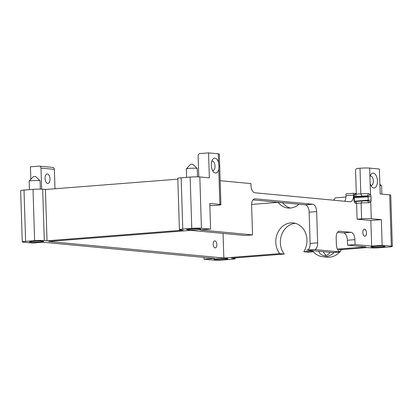 <?xml version="1.0" encoding="UTF-8"?>
<svg xmlns="http://www.w3.org/2000/svg" width="413" height="413" viewBox="0 0 413 413"><rect width="100%" height="100%" fill="white"/><g stroke="black" fill="none" stroke-linecap="round" stroke-linejoin="round"><path stroke-width="0.62" d="M314.179 249.514L340.271 251.976L332.77 252.56L306.683 250.097L314.179 249.514A7.031 3.645 85.5 0 0 314.505 249.514A7.031 3.645 85.5 0 0 317.628 242.849L310.127 243.438A7.031 3.645 -94.5 0 1 307.334 250.046M338.965 231.28L339.615 231.228A7.031 3.645 85.5 0 0 339.29 231.223A7.031 3.645 85.5 0 0 336.172 237.893L336.383 244.62A7.031 3.645 85.5 0 0 340.271 251.976M366.486 232.855A3.516 1.822 -94.5 0 1 364.927 236.19A3.516 1.822 -94.5 0 1 362.836 232.824A3.516 1.822 -94.5 0 1 364.38 229.179A3.516 1.822 -94.5 0 1 366.486 232.855M198.803 176.883L198.137 155.82A2.111 1.797 95.4 0 1 199.871 153.574L208.57 152.898L209.355 177.848L199.82 176.95A7.031 0.542 178.2 0 0 190.156 177.069L191.766 228.379A7.031 0.542 -1.8 0 1 201.43 228.255L210.599 229.122L200.104 229.943L252.534 234.889L251.61 205.452A7.031 3.645 -94.5 0 1 254.728 198.787A7.031 3.645 -94.5 0 1 255.058 198.787L312.755 204.234A7.031 3.645 -94.5 0 1 316.642 211.59L317.628 242.849M339.615 231.228L351.014 232.302A7.031 3.645 -94.5 0 1 354.901 239.659L355.056 244.563L371.654 246.133L370.848 220.48L357.1 219.179L356.6 203.356L361.101 203.005A7.031 0.542 -1.8 0 1 368.763 202.778L370.74 202.05L368.112 200.635L367.498 200.847L368.763 202.778M353.9 196.423L361.979 196.098A4.925 0.377 -1.8 0 1 367.343 195.943L368.479 193.666A7.031 0.542 178.2 0 0 360.812 193.893L355.273 194.146A2.814 1.456 85.5 0 0 354.308 194.786A2.814 1.456 85.5 0 0 353.895 196.81L354.008 200.315A2.814 1.456 85.5 0 0 354.767 202.752A2.814 1.456 85.5 0 0 355.562 203.258L356.6 203.356L355.836 201.498L354.137 201.338L354.406 201.229L354.297 197.729A0.702 0.367 85.5 0 0 354.106 197.12A0.702 0.367 85.5 0 0 353.91 196.991L353.9 196.991M355.681 196.588L356.295 193.542L353.44 193.274L353.497 195.096A7.031 3.645 -94.5 0 1 350.379 201.761A7.031 3.645 -94.5 0 1 350.054 201.756L254.867 192.773A7.031 3.645 -94.5 0 1 250.98 185.422L250.923 183.599L220.155 180.693M210.599 229.122L209.794 203.464L219.876 204.42A7.031 0.542 -1.8 0 1 220.909 204.667A7.031 0.542 -1.8 0 1 217.543 205.235L213.046 205.586L209.85 205.282M355.056 244.563L347.555 245.152L347.4 240.247A7.031 3.645 85.5 0 0 343.518 232.891L337.529 232.323M356.295 193.542L355.572 170.677A2.111 1.797 95.4 0 1 357.307 168.432L360.007 168.225A7.031 0.542 178.2 0 1 369.671 168.101L379.387 169.015L380.172 193.971L389.707 194.869L391.317 246.179L382.149 245.312L381.344 219.659L370.848 220.48M220.909 204.667L219.318 154.059A7.031 0.542 178.2 0 0 218.286 153.812L208.57 152.898M30.825 179.35L30.433 166.821L39.127 166.145A2.111 1.797 95.4 0 1 39.39 166.145A2.111 1.797 95.4 0 1 40.995 168.106L41.656 189.169M54.986 188.762L54.377 169.366A2.111 1.797 -84.6 0 0 52.776 167.41L39.39 166.145M47.691 183.449A4.749 2.457 -94.5 0 1 45.074 178.695A4.749 2.457 -94.5 0 1 47.17 173.981A4.749 2.457 -94.5 0 1 50.014 178.953A4.749 2.457 -94.5 0 1 47.913 183.449A4.749 2.457 -94.5 0 1 47.691 183.449M218.771 169.232A7.455 3.862 -94.5 0 1 213.65 172.087A7.455 3.862 -94.5 0 1 212.664 159.449A7.455 3.862 -94.5 0 1 214.951 158.179A7.455 3.862 -94.5 0 1 218.565 162.645L219.019 165.98L218.771 169.232L219.876 204.42M45.507 189.5A12.307 0.945 178.2 0 0 45.425 189.495L42.673 189.237A7.031 0.542 178.2 0 0 33.009 189.355L34.625 240.665L25.627 241.368A7.031 0.542 -1.8 0 0 22.261 241.935A7.031 0.542 -1.8 0 0 23.293 242.183L32.462 243.05L42.957 242.23L214.507 258.419L204.012 259.24L213.18 260.102A7.031 0.542 -1.8 0 0 222.844 259.983L231.843 259.276A7.031 0.542 -1.8 0 0 235.204 258.714L235.178 257.908M204.012 259.24L203.955 257.423M354.406 201.363A0.702 0.367 85.5 0 0 354.406 201.229L368.205 200.155A0.702 0.367 -94.5 0 1 368.112 200.635M353.91 196.991L367.973 196.144A0.702 0.367 -94.5 0 1 368.091 196.65L368.205 200.155L371.101 200.114L370.993 196.614A2.814 1.456 85.5 0 0 370.502 194.595L369.95 176.929A7.455 3.862 -94.5 0 1 371.013 174.394A7.455 3.862 -94.5 0 1 373.3 173.124A7.455 3.862 -94.5 0 1 377.374 182.623A7.455 3.862 -94.5 0 1 372.005 187.032A7.455 3.862 -94.5 0 1 370.156 183.522M367.616 200.842L367.498 200.847A4.925 0.377 178.2 0 0 362.134 201.002L355.836 201.498M310.127 243.438L309.146 212.174A7.031 3.645 85.5 0 0 305.259 204.822L252.973 199.887M295.362 223.325A18.286 15.58 -84.6 0 0 281.604 234.878A18.286 15.58 -84.6 0 0 284.278 254.072L279.694 253.639L223.841 258.006L48.62 241.471L190.77 230.356L245.038 235.477L252.534 234.889M344.638 201.245A7.031 3.645 85.5 0 0 346.001 195.679L345.944 193.857L353.44 193.274M347.555 245.152L365.99 246.891L337.349 249.132M368.479 193.666L370.502 194.595L367.973 196.144M357.1 219.179L361.597 218.828A7.031 0.542 -1.8 0 1 371.261 218.704L370.74 202.05A2.814 1.456 85.5 0 0 371.101 200.114M371.261 218.704L381.344 219.659M379.908 185.628A5.452 0.418 -1.8 0 1 381.597 185.845A5.452 0.418 -1.8 0 1 381.612 185.876L381.87 194.131M197.207 168.442L192.659 164.193L190.625 164.255L186.346 168.783A5.452 0.418 -1.8 0 1 191.766 168.23A5.452 0.418 -1.8 0 1 197.207 168.442A5.452 0.418 -1.8 0 1 197.228 168.473L197.491 176.841M186.599 177.347L186.33 168.819A5.452 0.418 -1.8 0 1 186.346 168.783M40.066 180.729L35.513 176.48L33.479 176.542L29.199 181.07A5.452 0.418 -1.8 0 1 34.62 180.517A5.452 0.418 -1.8 0 1 40.066 180.729A5.452 0.418 -1.8 0 1 40.082 180.76L40.345 189.128M29.452 189.634L29.184 181.106A5.452 0.418 -1.8 0 1 29.199 181.07M234.156 257.991L234.171 258.466A7.031 0.542 -1.8 0 1 235.204 258.714M234.171 258.466L231.425 258.202L284.278 254.072M191.766 228.379L182.773 229.081L181.157 177.776A7.031 0.542 178.2 0 0 177.796 178.344L179.407 229.649A7.031 0.542 -1.8 0 1 182.773 229.081M177.822 179.159L45.425 189.51L47.036 240.8L183.191 230.155L180.44 229.896A7.031 0.542 -1.8 0 1 179.407 229.649M47.036 240.8L44.289 240.542L42.673 189.237M34.625 240.665A7.031 0.542 -1.8 0 1 44.289 240.542M40.206 241.966A7.031 0.542 -1.8 0 1 33.112 242.199A7.031 0.542 -1.8 0 1 29.509 241.842A7.031 0.542 -1.8 0 1 32.875 241.275A7.031 0.542 -1.8 0 1 39.973 241.042A7.031 0.542 -1.8 0 1 43.572 241.404A7.031 0.542 -1.8 0 1 40.206 241.966M197.352 229.68A7.031 0.542 -1.8 0 1 190.254 229.912A7.031 0.542 -1.8 0 1 186.655 229.556A7.031 0.542 -1.8 0 1 190.021 228.988A7.031 0.542 -1.8 0 1 197.12 228.756A7.031 0.542 -1.8 0 1 200.718 229.117A7.031 0.542 -1.8 0 1 197.352 229.68M224.595 259.369A7.031 0.542 -1.8 0 1 217.496 259.601A7.031 0.542 -1.8 0 1 213.898 259.245A7.031 0.542 -1.8 0 1 217.259 258.677A7.031 0.542 -1.8 0 1 224.357 258.445A7.031 0.542 -1.8 0 1 227.955 258.801A7.031 0.542 -1.8 0 1 224.595 259.369M190.156 177.069L181.157 177.776M391.317 246.179A7.031 0.542 -1.8 0 1 392.35 246.427A7.031 0.542 -1.8 0 1 388.989 246.989L379.991 247.697A7.031 0.542 -1.8 0 1 370.327 247.815L367.575 247.557L341.479 249.597A18.286 15.58 95.4 0 1 339.775 251.868M381.736 247.082A7.031 0.542 -1.8 0 1 374.643 247.315A7.031 0.542 -1.8 0 1 371.044 246.959A7.031 0.542 -1.8 0 1 374.405 246.391A7.031 0.542 -1.8 0 1 381.504 246.158A7.031 0.542 -1.8 0 1 385.102 246.515A7.031 0.542 -1.8 0 1 381.736 247.082M382.149 245.312L371.654 246.133M337.385 249.215L341.479 249.597M33.009 189.355L24.011 190.063A7.031 0.542 178.2 0 0 20.65 190.63L22.261 241.935M392.35 246.427L390.739 195.117A7.031 0.542 178.2 0 0 389.707 194.869M370.915 185.478A4.749 2.457 85.5 0 0 371.251 185.494A4.749 2.457 85.5 0 0 373.347 180.786A4.749 2.457 85.5 0 0 370.729 176.031A4.749 2.457 85.5 0 0 370.507 176.031A4.749 2.457 85.5 0 0 370.182 176.098M212.566 170.533A4.749 2.457 85.5 0 0 212.896 170.548A4.749 2.457 85.5 0 0 214.992 165.84A4.749 2.457 85.5 0 0 212.38 161.085A4.749 2.457 85.5 0 0 212.158 161.085A4.749 2.457 85.5 0 0 211.828 161.153M213.17 244.212A3.516 1.822 -94.5 0 1 214.729 240.877A3.516 1.822 -94.5 0 1 216.82 244.243A3.516 1.822 -94.5 0 1 215.276 247.888A3.516 1.822 -94.5 0 1 213.17 244.212M223.841 258.006L223.066 233.402M330.059 252.307A7.739 6.593 95.4 0 1 324.99 255.611A7.739 6.593 95.4 0 1 324.024 255.606A7.739 6.593 95.4 0 1 318.707 251.233M323.291 251.667A7.739 6.593 -84.6 0 0 326.358 255.337M345.975 197.037L335.242 197.879A18.286 15.58 95.4 0 1 333.498 200.197M298.976 204.228A18.286 15.58 95.4 0 1 288.042 208.028A18.286 15.58 95.4 0 1 278.083 202.344L282.668 202.778A18.286 15.58 -84.6 0 0 290.349 208.044M279.694 253.639A18.286 15.58 95.4 0 1 277.51 233.206A18.286 15.58 95.4 0 1 293.085 222.906A18.286 15.58 95.4 0 1 305.718 233.428A18.286 15.58 95.4 0 1 303.772 251.754L308.356 252.188L313.431 251.791M278.083 202.344L251.62 204.414M334.225 252.446A18.286 15.58 95.4 0 1 322.775 256.731A18.286 15.58 95.4 0 1 312.817 251.047L303.772 251.754M339.636 252.023A18.286 15.58 95.4 0 1 327.354 257.16L322.775 256.731M351.014 232.302L343.518 232.891M40.995 168.106L54.377 169.366M201.43 228.255L199.82 176.95M218.565 162.645L218.286 153.812M370.993 196.614L353.931 197.858M361.979 196.098L360.812 193.893L360.007 168.225M362.134 201.002L361.101 203.005L361.597 218.828M355.273 194.146L353.956 195.85M355.562 203.258L354.328 201.957M369.95 176.929L369.671 168.101M25.627 241.368L24.011 190.063M353.497 195.096L346.001 195.679M312.755 204.234L305.259 204.822M255.058 198.787L254.408 198.839M354.901 239.659L347.4 240.247M316.642 211.59L309.146 212.174M379.867 184.229L381.597 185.845"/></g></svg>
